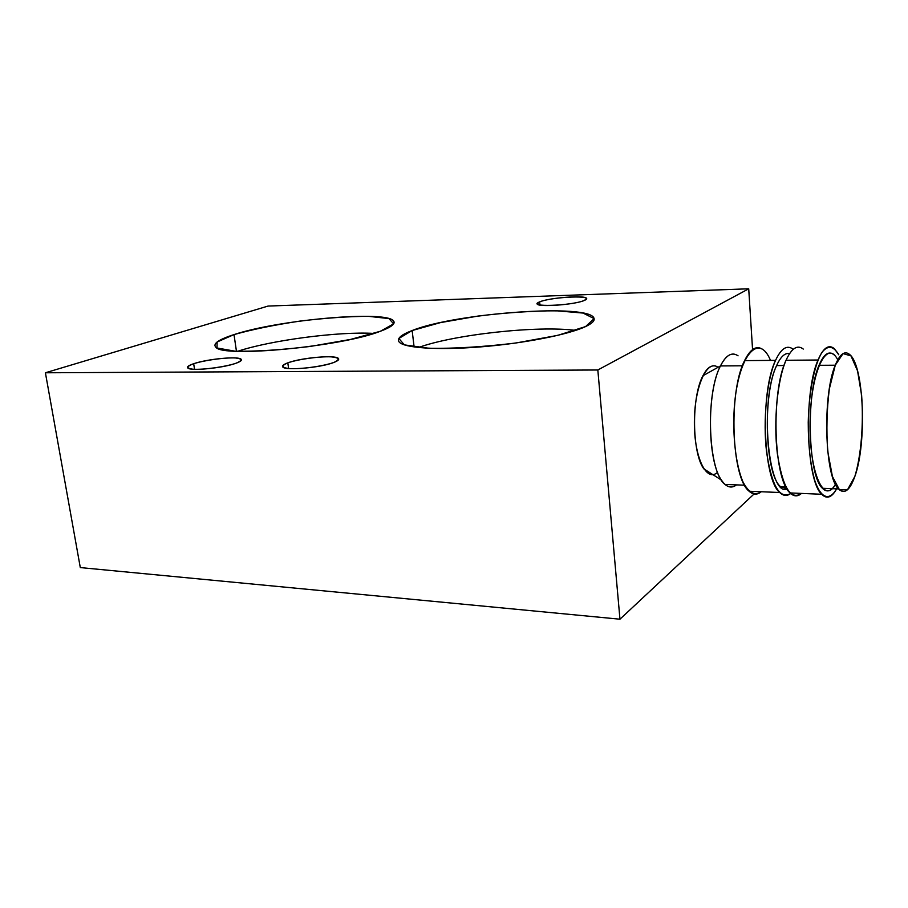 <?xml version="1.0" encoding="UTF-8"?>
<svg xmlns="http://www.w3.org/2000/svg" width="908" height="908" viewBox="0 0 908 908"><rect width="100%" height="100%" fill="white"/><g stroke="black" fill="none" stroke-linecap="round" stroke-linejoin="round"><path stroke-width="1.36" d="M780.528 486.62L787.179 489.117C768.213 497.357 759.315 400.837 776.612 365.584C780.676 356.64 785 352.644 789.574 353.609C785 352.644 780.676 356.64 776.612 365.584L784.013 365.538L776.612 365.584C762.357 394.742 765.16 474.634 780.528 486.62L785.897 486.824M770.517 360.408C758.679 331.761 737.977 355.527 734.288 407.681C732.438 436.26 735.923 465.452 742.914 481.773C748.623 492.806 754.741 496.131 761.29 491.739C757.215 495.064 753.152 494.894 749.123 491.228C731.519 478.198 728.239 391.904 744.571 360.624L775.557 360.363C781.186 348.32 787.032 344.597 793.093 349.194L793.24 349.319C787.134 344.541 781.232 348.218 775.557 360.363C766.806 379.782 762.765 420.438 766.613 452.286C771.721 485.871 779.745 499.616 790.686 493.509C786.998 496.336 783.343 496.006 779.722 492.511C762.981 479.379 759.962 392.006 775.557 360.363L744.571 360.624C750.462 348.717 756.591 345.04 762.97 349.569M721.417 480.071L703.791 468.834C691.907 452.763 691.329 397.012 702.928 375.753L720.464 365.935C706.606 391.779 707.275 460.731 721.417 480.071C726.252 487.244 731.292 488.844 736.536 484.872C732.677 487.857 728.829 487.709 725.015 484.418C708.251 472.614 705.005 394.481 720.464 365.935L742.404 365.799L720.464 365.935C726.071 355.017 731.939 351.646 738.056 355.822M748.714 288.801L597.827 369.987L619.96 619.199L754.071 493.986L619.96 619.199L597.827 369.987L45.4 372.779L268.064 306.064L748.714 288.801L597.827 369.987L45.4 372.779L80.301 567.579L619.96 619.199L80.301 567.579L45.4 372.779L268.064 306.064L748.714 288.801L752.562 349.569L748.714 288.801M717.547 472.262C706.572 482.863 694.132 457.519 694.37 422.163C694.37 386.819 707.048 358.785 717.99 367.32M412.153 330.535L398.85 338.468L404.355 344.881L429.178 348.297C454.658 348.661 483.499 346.901 515.721 343.031L557.705 335.37L585.592 326.574L594.104 318.617L583.061 313.067L556.093 310.752C532.009 310.911 506.04 312.67 478.187 316.041L440.459 322.612L412.153 330.535L414.105 346.992L412.153 330.535C401.12 334.723 396.751 338.502 399.055 341.885C403.572 347.946 437.066 350.386 480.355 346.913C523.587 343.474 568.578 334.632 585.592 326.574C592.039 323.509 594.854 320.774 594.025 318.345C590.382 303.159 455.6 312.942 412.153 330.535M234.003 334.598L217.114 341.998L217.012 347.991L235.07 351.192C255.829 351.555 280.901 349.977 310.298 346.436L350.647 339.399L380.384 331.261L393.641 323.838L388.93 318.583L368.478 316.325C348.422 316.404 325.518 318.004 299.788 321.114C274.273 324.951 252.333 329.445 234.003 334.598L236.455 351.26L234.003 334.598C218.51 339.569 212.472 343.791 215.888 347.265C222.789 357.956 341.907 346.606 380.384 331.261C391.246 327.198 395.661 323.793 393.629 321.057C387.069 310.082 279.221 319.593 234.003 334.598M539.636 301.887C525.448 307.415 571.472 305.985 584.48 300.378C597.18 294.918 552.597 296.53 539.636 301.887L539.954 305.077L539.636 301.887L537.23 303.93C537.388 307.506 575.456 304.691 584.48 300.378L586.602 298.516C586.375 294.907 549.249 297.62 539.636 301.887M193.676 363.711C186.356 366.491 186.14 368.33 193.029 369.227C203.891 369.84 224.878 366.934 235.774 363.325C242.72 360.521 242.606 358.739 235.433 357.956C224.571 357.468 204.72 360.192 193.676 363.711L194.539 369.306L193.676 363.711C188.501 365.47 186.571 366.923 187.877 368.069C190.793 371.224 222.869 368.058 235.774 363.325C240.484 361.656 242.266 360.283 241.108 359.205C238.293 356.015 207.172 359 193.676 363.711M287.813 362.848C280.969 365.754 281.514 367.672 289.47 368.603C301.672 369.238 323.509 366.196 333.906 362.428C340.318 359.511 339.399 357.65 331.182 356.844C319.037 356.345 298.426 359.193 287.813 362.848L288.608 368.546L287.813 362.848C283.353 364.494 281.696 365.913 282.842 367.082C285.577 370.827 321.25 367.615 333.906 362.428C337.878 360.885 339.388 359.568 338.423 358.478C335.801 354.676 301.161 357.707 287.813 362.848M418.474 347.526C454.091 334.53 537.377 325.37 575.672 330.399C537.377 325.37 454.091 334.53 418.474 347.526M237.646 351.305C271.072 340.182 339.229 331.284 373.903 333.429C339.229 331.284 271.072 340.182 237.646 351.305M734.254 354.143C729.362 353.439 724.766 357.377 720.464 365.935L702.928 375.753C706.538 368.705 710.419 365.413 714.573 365.901M786.044 360.283L818.04 360.011C803.478 392.154 806.134 480.99 821.672 494.258C826.813 499.423 831.807 497.618 836.643 488.833C829.56 501.239 821.002 498.719 814.873 480.797C810.458 465.35 808.245 445.862 808.234 422.356C808.926 391.904 814.465 364.267 821.978 352.349C827.892 344.972 833.499 345.789 838.765 354.79L834.35 348.683C828.732 344.007 823.295 347.775 818.04 360.011L786.044 360.283C777.339 379.987 773.378 421.516 777.35 453.603C782.594 487.392 790.63 500.66 801.48 493.419C797.655 496.801 793.853 496.642 790.085 492.942C773.639 479.776 770.699 392.04 786.044 360.283C791.583 348.184 797.326 344.45 803.285 349.069M834.043 354.835C828.856 350.488 823.84 353.984 819.016 365.311L835.269 365.209C822.33 395.014 824.668 476.757 838.481 488.913C844.395 494.656 849.865 490.49 854.859 476.405C866.97 443.513 864.053 366.083 849.854 354.676C844.826 350.306 839.957 353.814 835.269 365.209L819.016 365.311C805.702 394.935 808.177 476.167 822.421 488.277C826.882 492.76 831.24 491.444 835.496 484.35C823.942 505.563 809.039 472.058 810.084 421.721C810.833 371.372 826.95 338.219 837.744 359.818M854.859 476.405C861.147 455.566 863.724 424.093 861.613 395.241L857.549 370.861L850.978 355.868L843.033 353.609L835.269 365.209L829.333 388.908C826.791 409.474 826.257 430.301 827.733 451.389L832.409 476.45L839.548 489.957L847.561 489.684L854.859 476.405M749.123 491.228L779.722 492.511M725.015 484.418L744.628 485.201M241.29 360.397L241.108 359.205M594.025 318.345L594.138 319.593M393.629 321.057L393.902 323.35M338.423 358.478L338.571 359.647M790.085 492.942L821.672 494.258M822.421 488.277L838.481 488.913"/></g></svg>
